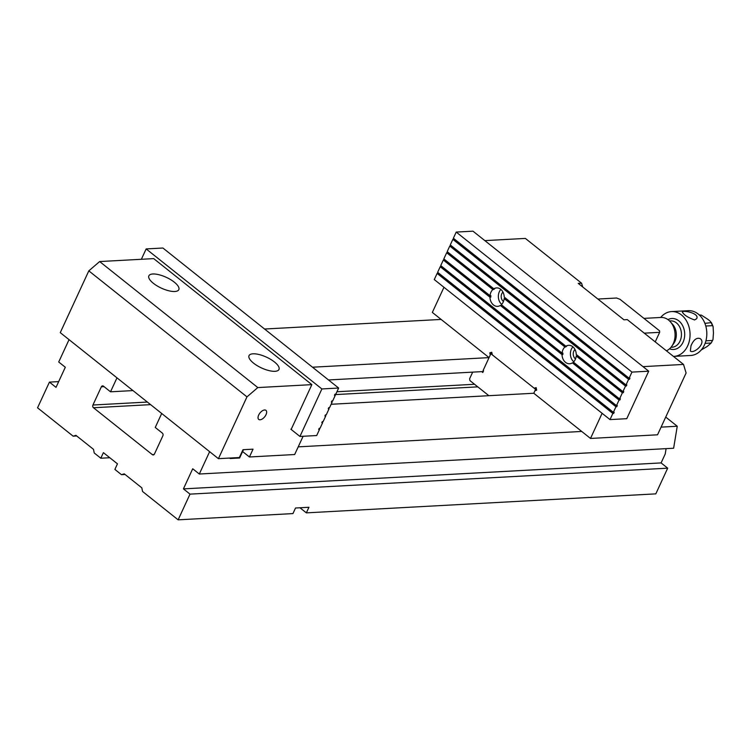 <?xml version="1.0" encoding="UTF-8"?>
<svg xmlns="http://www.w3.org/2000/svg" width="751" height="751" viewBox="0 0 751 751"><rect width="100%" height="100%" fill="white"/><g stroke="black" fill="none" stroke-linecap="round" stroke-linejoin="round"><path stroke-width="1.13" d="M76.724 435.974L73.138 436.171L37.55 407.812L49.425 382.118L56.015 387.366L65.309 367.248L58.719 362.001L69.045 339.649L116.978 377.847L110.519 391.806L103.45 386.174A1.981 1.53 86.9 0 0 101.357 386.803L92.936 405.014L147.365 402.057M264.577 329.022L441.128 319.428M150.604 404.639L93.481 407.746L152.35 454.646A1.981 1.53 86.9 0 0 154.443 454.026L162.864 435.805A1.981 1.53 86.9 0 0 162.319 433.083L155.25 427.45L161.7 413.482L209.632 451.67L199.306 474.022L673.628 448.234L677.252 426.249L661.087 427.131M581.715 431.45L298.222 446.854M73.138 436.171L75.926 435.336L93.499 449.342L94.222 452.975L100.812 458.223L103.394 452.637L117.456 463.836L114.875 469.422L121.465 474.679L124.253 473.843L141.826 487.84L142.549 491.483L178.137 519.833L292.946 513.59L295.528 508.005L308.933 507.272L306.352 512.867L655.811 493.867L667.686 468.173L661.096 462.916L665.226 453.98L666.099 448.647M306.352 512.867L299.949 507.76M312.51 367.211L489.061 357.617L432.341 312.425L443.963 287.286M677.252 426.249L665.733 417.077M331.144 404.273L533.783 393.252L535.594 389.347L490.863 353.712L492.046 353.646M178.137 519.833L190.012 494.13L667.686 468.173M199.306 474.022L192.716 468.765L183.422 488.882L190.012 494.13M93.481 407.746A1.981 1.53 86.9 0 1 92.936 405.014M49.425 382.118L58.672 381.611M125.051 474.482L121.465 474.679M100.812 458.223L109.796 457.735M110.519 391.806L132.974 390.586M328.506 379.959L483.222 371.557M183.422 488.882L661.096 462.916M230.454 458.016L230.219 458.523L229.646 458.063M243.455 449.68L239.607 458.007L230.219 458.523M472.679 372.13L469.591 378.804L469.957 380.616L488.873 395.693M481.71 371.632L482.79 372.496L483.56 370.816L483.118 370.468L490.863 353.712M535.594 389.347L536.477 389.3M597.871 299.039L616.599 298.016L620.026 299.33L659.566 330.834L659.65 332.327L644.274 333.162M655.229 341.893L659.65 332.327M701.227 349.947L707.254 346.418L711.188 343.01L705.114 343.338M705.912 340.823L712.361 340.475L712.981 339.649L713.45 333.012L713.084 326.497L712.446 325.662L705.771 326.028M712.981 339.649L711.188 343.01A17.48 13.49 -93.1 0 0 712.361 340.475M704.889 323.371L711.422 322.601L713.084 326.497M712.446 325.662A17.48 13.49 -93.1 0 0 711.31 323.024C710.99 321.907 709.695 320.574 707.414 319.034L701.434 315.157L699.603 315.251M699.228 315.035L701.434 315.157A17.48 13.49 -93.1 0 0 699.369 315.035M670.427 321.85L672.708 324.451A13.34 10.298 86.9 0 1 673.741 343.47L671.751 346.305A17.151 13.236 -93.1 0 0 670.427 321.85A17.151 13.236 -93.1 0 0 668.55 320.057A17.151 13.236 -93.1 0 0 660.899 317.457L643.936 318.377M666.437 350.82A17.151 13.236 -93.1 0 0 671.751 346.305M660.664 317.466A22.427 17.311 86.9 0 1 671.507 311.59L688.273 310.679A22.427 17.311 86.9 0 1 706.775 332.139A22.427 17.311 86.9 0 1 690.704 355.476L673.947 356.387A22.427 17.311 86.9 0 1 673.45 356.406M671.507 311.59A22.427 17.311 86.9 0 1 690.009 333.05A22.427 17.311 86.9 0 1 673.947 356.387M691.014 345.704L690.338 350.999C693.661 354.265 706.578 343.076 700.195 338.626C696.721 337.34 693.661 339.696 691.014 345.704M694.591 319.964L696.684 318.677C699.791 313.195 682.762 309.919 682.321 312.04C683.917 314.96 688.01 317.598 694.591 319.964M291.153 429.441L311.862 384.634L257.809 387.572L246.966 396.875L88.815 270.858L60.258 332.646L218.419 458.673L239.372 457.528L242.986 449.708L253.04 449.164L249.426 456.983L242.592 451.539M249.426 456.983L294.674 454.524L303.113 436.275M246.966 396.875L218.419 458.673M260.071 419.79A5.792 3.042 128.5 0 0 265.441 415.754A5.792 3.042 128.5 0 0 265.948 410.356A5.792 3.042 128.5 0 0 259.968 412.994A5.792 3.042 128.5 0 0 258.729 419.415A5.792 3.042 128.5 0 0 260.071 419.79M174.823 291.491A16.494 5.933 24.8 0 0 178.813 289.661A16.494 5.933 24.8 0 0 166.328 277.354A16.494 5.933 24.8 0 0 148.867 275.824A16.494 5.933 24.8 0 0 157.062 285.859A16.494 5.933 24.8 0 0 174.823 291.491M253.021 353.805A16.494 5.933 -155.2 0 1 270.792 359.438A16.494 5.933 -155.2 0 1 278.978 369.473A16.494 5.933 -155.2 0 1 261.517 367.943A16.494 5.933 -155.2 0 1 249.032 355.636A16.494 5.933 -155.2 0 1 253.021 353.805M88.815 270.858L99.648 261.555L153.702 258.616L311.862 384.634M99.648 261.555L257.809 387.572M582.72 286.966L581.603 283.221L578.242 283.399L623.94 319.804L627.292 319.626L683.523 364.432L642.997 366.638M581.603 283.221L525.362 238.414L484.846 240.62M536.242 388.098L534.168 388.211L536.148 387.619L536.655 390.191L534.965 390.698L533.783 393.252L590.502 438.443L657.538 434.801L686.095 373.003L683.523 364.432M534.168 388.211L492.29 354.838L491.774 352.266L489.802 352.857L490.243 355.063L489.061 357.617M602.114 413.303L590.502 438.443M491.867 352.745L489.802 352.857M290.853 429.206L299.94 436.444L316.697 435.533L319.541 429.384L318.706 429.431L319.222 428.314L320.057 428.267L322.639 422.682L321.803 422.729L322.32 421.611L323.155 421.564L325.737 415.979L324.901 416.026L325.418 414.909L326.253 414.862L329.088 408.713L328.497 408.234M329.088 408.713L328.253 408.76L328.769 407.643L329.605 407.596L332.186 402.01L331.595 401.532M332.186 402.01L331.351 402.057L331.867 400.94L332.702 400.893L335.284 395.308L334.693 394.829M162.911 248.018L338.645 388.042L321.888 388.952L146.154 248.928L162.911 248.018M335.284 395.308L334.448 395.345L334.965 394.228L335.8 394.191L338.645 388.042M325.737 415.979L325.136 415.5M322.639 422.682L322.038 422.203M299.94 436.444L321.888 388.952M141.366 259.283L146.154 248.928M319.541 429.384L318.94 428.915M444.423 259.377L443.315 260.015L440.734 265.601L616.468 405.624L619.049 400.039L619.885 399.992L620.401 398.875L619.566 398.922L573.379 362.123A9.237 7.125 86.9 0 0 576.214 355.974L622.401 392.773L623.236 392.726L623.752 391.609L622.917 391.656L625.499 386.07L626.334 386.023L626.85 384.906L626.015 384.953L628.596 379.358L629.432 379.321L629.948 378.204L629.113 378.241L631.957 372.102L456.223 232.078L472.98 231.167L648.714 371.191L631.957 372.102M619.566 398.922L622.401 392.773M562.067 353.101L501.33 304.709A9.237 7.125 -93.1 0 0 504.165 298.56L564.902 346.962A9.237 7.125 86.9 0 0 562.067 353.101L562.903 353.064A9.237 7.125 -93.1 0 0 562.846 354.547L562.011 354.594A9.237 7.125 86.9 0 0 565.522 362.358A9.237 7.125 86.9 0 0 569.643 363.766A9.237 7.125 86.9 0 0 572.393 362.864L619.049 400.039M490.018 295.697L443.832 258.898L446.667 252.749L492.853 289.548A9.237 7.125 -93.1 0 0 490.018 295.697L490.854 295.65A9.237 7.125 -93.1 0 0 490.797 297.133L489.962 297.18A9.237 7.125 -93.1 0 0 493.473 304.953A9.237 7.125 -93.1 0 0 497.594 306.352A9.237 7.125 -93.1 0 0 500.344 305.46L562.011 354.594M450.882 245.408L449.765 246.046L447.183 251.632L493.829 288.797A9.237 7.125 -93.1 0 1 496.589 287.905A9.237 7.125 -93.1 0 1 504.221 297.077L565.878 346.211A9.237 7.125 86.9 0 1 568.638 345.319A9.237 7.125 86.9 0 1 576.27 354.491L622.917 391.656M449.765 246.046L625.499 386.07M453.98 238.696L452.862 239.344L450.281 244.929L626.015 384.953M452.862 239.344L628.596 379.358M456.223 232.078L453.379 238.227L629.113 378.241M443.315 260.015L489.962 297.18M438.227 272.782L437.12 273.42L434.275 279.569L610.009 419.593L612.844 413.444L613.689 413.397L614.205 412.28L613.36 412.327L437.636 272.303L440.217 266.718L615.951 406.742L616.787 406.695L617.303 405.578L616.468 405.624M613.36 412.327L615.951 406.742M610.009 419.593L626.766 418.683L648.714 371.191M437.12 273.42L612.844 413.444M447.784 252.111L446.667 252.749M441.325 266.079L440.217 266.718M575.519 358.903A5.539 4.281 86.9 0 1 575.35 358.781A5.539 4.281 86.9 0 1 575.013 349.506M573.736 361.766A9.237 7.125 86.9 0 1 572.929 346.859M565.878 346.211L566.723 346.164A9.237 7.125 -93.1 0 0 565.738 346.915L564.902 346.962M576.214 355.974L577.059 355.927A9.237 7.125 -93.1 0 0 577.106 355.148M572.393 362.864L573.238 362.817A9.237 7.125 -93.1 0 0 573.783 362.442M502.963 292.101A5.539 4.281 -93.1 0 0 503.301 301.367A5.539 4.281 -93.1 0 0 503.47 301.498M500.879 289.445A9.237 7.125 -93.1 0 0 501.687 304.352M493.829 288.797L494.674 288.76A9.237 7.125 -93.1 0 0 493.689 289.501L492.853 289.548M504.165 298.56L505.001 298.522A9.237 7.125 -93.1 0 0 505.057 297.743M500.344 305.46L501.189 305.413A9.237 7.125 -93.1 0 0 501.734 305.028M437.955 273.383L613.689 413.397M441.053 266.671L616.787 406.695M501.189 305.413L562.846 354.547M444.151 259.968L490.797 297.133M573.238 362.817L619.885 399.992M453.707 239.297L629.432 379.321M450.609 245.999L626.334 386.023M505.001 298.522L565.738 346.915M577.059 355.927L623.236 392.726M447.512 252.702L493.689 289.501M336.927 391.75L474.548 384.277M104.051 386.652L101.357 386.803M152.35 454.646L154.077 454.552M477.786 386.859L334.786 394.622M670.99 347.3L671.976 347.244A13.199 10.185 -93.1 0 0 681.185 337.443A13.199 10.185 -93.1 0 0 676.426 322.892A13.199 10.185 -93.1 0 0 670.549 320.893L669.563 320.949M667.958 319.607A15.499 11.96 86.9 0 1 678.791 320.855A15.499 11.96 86.9 0 1 683.757 340.428A15.499 11.96 86.9 0 1 669.545 348.802"/></g></svg>
